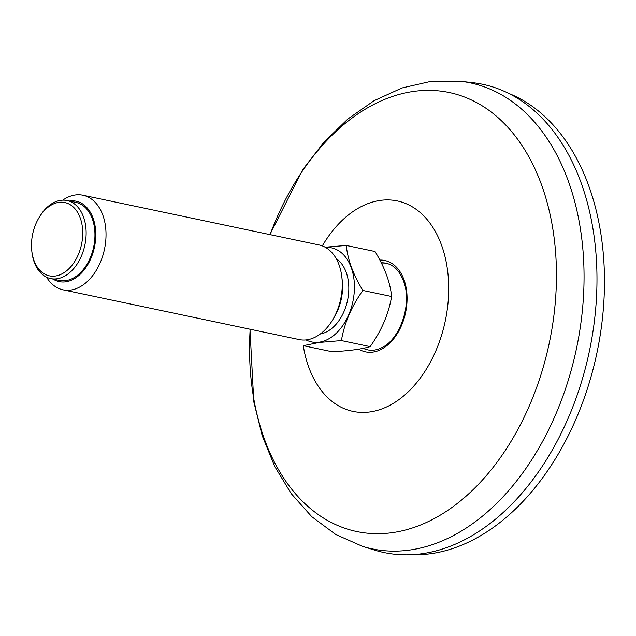 <?xml version="1.0" encoding="UTF-8"?>
<svg xmlns="http://www.w3.org/2000/svg" width="636" height="636" viewBox="0 0 636 636"><rect width="100%" height="100%" fill="white"/><g stroke="black" fill="none" stroke-linecap="round" stroke-linejoin="round"><path stroke-width="0.95" d="M508.538 93.341A237.323 158.181 101.9 0 1 596.934 352.869A237.323 158.181 101.9 0 1 411.381 554.711M249.964 329.202L253.82 401.896L262.175 435.588L274.712 466.45L291.296 493.719L311.743 516.663L335.697 534.463L362.52 546.348L374.365 550.021A239.255 159.469 -78.1 0 0 463.898 540.131A239.255 159.469 -78.1 0 0 596.918 285.707A239.255 159.469 -78.1 0 0 472.779 82.696L460.456 81.289L431.121 81.344L402.016 87.975L374.055 100.719L347.876 118.988L323.963 142.17L302.736 169.637L269.887 234.605M368.284 349.959A44.282 29.51 101.9 0 1 363.665 348.226M381.385 263.058A44.282 29.51 101.9 0 1 386.529 263.32M31.8 251.005L31.927 252.142A39.877 26.577 -78.1 0 0 50.649 278.584A39.877 26.577 -78.1 0 0 56.85 278.791A39.877 26.577 -78.1 0 0 85.653 240.48A39.877 26.577 -78.1 0 0 67.082 200.539A39.877 26.577 -78.1 0 0 60.881 200.324A39.877 26.577 -78.1 0 0 39.289 217.186L38.717 218.172A37.46 24.971 -78.1 0 0 31.8 251.005A37.46 24.971 -78.1 0 0 59.172 275.078A37.46 24.971 -78.1 0 0 82.728 232.927A37.46 24.971 -78.1 0 0 58.997 202.335A37.46 24.971 -78.1 0 0 38.717 218.172M46.555 277.185A48.336 32.213 -78.1 0 0 63.012 289.825A48.336 32.213 -78.1 0 0 70.524 290.088A48.336 32.213 -78.1 0 0 105.433 243.644A48.336 32.213 -78.1 0 0 82.926 195.236A48.336 32.213 -78.1 0 0 75.406 194.974A48.336 32.213 -78.1 0 0 62.773 200.165M53.011 279.077A41.086 27.388 -78.1 0 0 94.43 247.285A41.086 27.388 -78.1 0 0 69.753 200.992A41.086 27.388 -78.1 0 0 69.443 201.04M82.926 195.236L319.161 244.979A48.336 32.213 101.9 0 1 341.85 277.034L342.24 280.428A41.086 27.388 101.9 0 1 334.663 316.442L332.93 319.399A48.336 32.213 101.9 0 1 306.767 339.831A48.336 32.213 101.9 0 1 299.246 339.576L63.012 289.825M341.85 277.034A48.336 32.213 101.9 0 1 332.93 319.399M346.278 245.456L375.025 251.506C384.677 267.351 390.21 282.352 391.617 296.511C388.612 314.049 381.449 330.752 370.144 346.62C361.614 349.188 348.925 350.889 332.072 351.724L303.324 345.674L319.208 342.454L341.397 340.57C344.402 323.032 351.565 306.329 362.87 290.461C353.219 274.617 347.685 259.615 346.278 245.456L325.155 247.205M391.617 296.511L362.87 290.461M370.144 346.62L341.397 340.57M325.537 247.42A48.082 32.046 101.9 0 1 354.276 291.614A48.082 32.046 101.9 0 1 319.113 342.184A48.082 32.046 101.9 0 1 306.059 339.918M336.174 258.582A39.877 26.577 101.9 0 1 347.55 300.351A39.877 26.577 101.9 0 1 320.29 333.995M67.082 200.539L75.899 202.399A39.877 26.577 101.9 0 1 94.462 242.34A39.877 26.577 101.9 0 1 65.667 280.651A39.877 26.577 101.9 0 1 59.466 280.436L50.649 278.584M303.253 345.547A107.548 71.685 -78.1 0 0 388.89 405.824A107.548 71.685 -78.1 0 0 439.897 240.917A107.548 71.685 -78.1 0 0 322.317 245.901M358.799 349.148A46.674 31.108 -78.1 0 0 381.115 349.418A46.674 31.108 -78.1 0 0 407.072 297.6A46.674 31.108 -78.1 0 0 379.843 260.052M250.163 329.241A224.325 149.524 -78.1 0 0 431.669 519.914A224.325 149.524 -78.1 0 0 528.087 155.454A224.325 149.524 -78.1 0 0 270.085 234.644M362.52 546.348A238.095 158.698 -78.1 0 0 451.616 536.498A238.095 158.698 -78.1 0 0 583.991 283.314A238.095 158.698 -78.1 0 0 460.456 81.289M363.243 348.321A44.282 29.51 -78.1 0 0 367.775 349.864C372.275 350.81 376.941 350.07 381.775 347.654C399.893 339.513 412.025 304.684 404.003 282.44C400.179 271.461 394.185 265.053 386.02 263.201A44.282 29.51 -78.1 0 0 381.25 262.787"/></g></svg>

